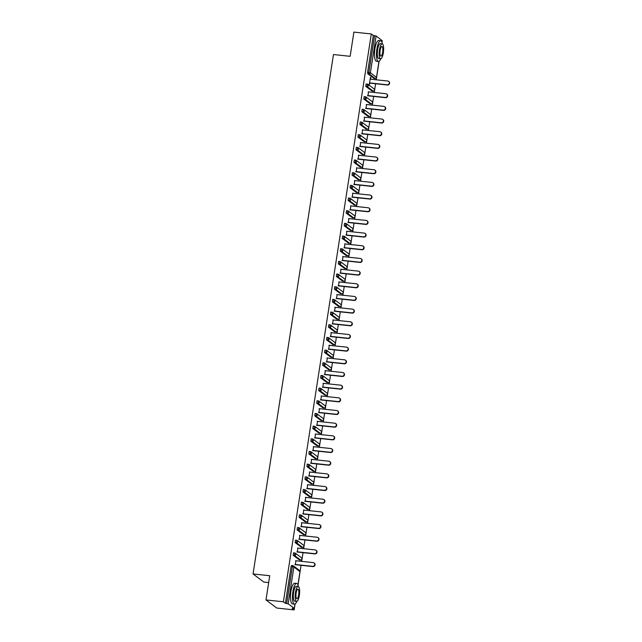 <?xml version="1.0" encoding="UTF-8"?>
<svg xmlns="http://www.w3.org/2000/svg" width="642" height="642" viewBox="0 0 642 642"><rect width="100%" height="100%" fill="white"/><g stroke="black" fill="none" stroke-linecap="round" stroke-linejoin="round"><path stroke-width="0.96" d="M268.677 582.575L263.83 582.061L253.052 573.956L333.463 54.53L350.147 56.311L353.894 32.1L371.293 33.954L373.307 35.471L367.609 72.265L368.877 72.402L374.575 35.607L373.307 35.471M294.156 609.9L292.142 608.383L294.285 608.399L288.186 603.817L285.401 603.311L283.387 601.795L265.989 599.941L276.758 608.046L294.156 609.9L295.079 603.97M298.008 585.039L301.066 565.313M301.676 561.365L303.024 552.642M303.634 548.693L304.99 539.962M305.6 536.022L306.948 527.291M307.558 523.35L308.906 514.619M309.524 510.679L310.872 501.948M311.482 498.007L312.831 489.276M313.44 485.328L314.797 476.605M315.407 472.656L316.755 463.925M317.365 459.985L318.721 451.254M319.331 447.313L320.679 438.582M321.289 434.642L322.645 425.911M323.255 421.971L324.603 413.239M325.213 409.299L326.569 400.568M327.179 396.62L328.527 387.888M329.137 383.948L330.494 375.217M331.103 371.277L332.452 362.545M333.062 358.605L334.418 349.874M335.028 345.934L336.376 337.202M336.986 333.262L338.342 324.531M338.952 320.583L340.3 311.851M340.91 307.911L342.258 299.18M342.868 295.24L344.224 286.509M344.834 282.568L346.182 273.837M346.792 269.897L348.149 261.166M348.758 257.225L350.107 248.494M350.717 244.546L352.073 235.815M352.683 231.874L354.031 223.143M354.641 219.203L355.997 210.472M356.607 206.531L357.955 197.8M358.565 193.86L359.921 185.129M360.531 181.188L361.879 172.457M362.489 168.509L363.845 159.778M364.455 155.837L365.804 147.106M366.413 143.166L367.77 134.435M368.38 130.495L369.728 121.763M370.338 117.823L371.686 109.092M372.304 105.152L373.652 96.42M374.262 92.472L375.61 83.741M376.22 79.801L379.085 61.311M374.575 35.607L376.092 35.976L382.175 40.679M265.989 599.941L269.736 575.73L253.052 573.956M283.387 601.795L371.293 33.954M369.872 83.131L369.238 84.88L370.402 77.369M370.482 79.191L370.763 77.409M285.401 603.311L291.099 566.509L291.548 565.506L292.76 565.658M373.957 78.332L367.746 73.734L367.609 72.265M299.405 559.896L293.193 555.298L293.514 552.834L294.726 552.987M301.371 547.225L295.151 542.626L295.472 540.163L296.684 540.307M303.329 534.553L297.118 529.955L297.439 527.491L298.65 527.636M305.295 521.882L299.076 517.275L299.397 514.82L300.608 514.964M307.253 509.21L301.042 504.604L301.363 502.148L302.575 502.293M309.219 496.531L303 491.933L303.321 489.469L304.533 489.621M311.177 483.859L304.966 479.261L305.287 476.797L306.499 476.95M313.144 471.188L306.924 466.59L307.245 464.126L308.457 464.27M315.102 458.516L308.89 453.918L309.211 451.454L310.423 451.599M317.068 445.845L310.848 441.239L311.169 438.783L312.381 438.927M319.026 433.173L312.815 428.567L313.135 426.111L314.339 426.256M320.992 420.502L314.773 415.896L315.094 413.432L316.305 413.584M322.95 407.822L316.731 403.224L317.052 400.76L318.263 400.913M324.916 395.151L318.697 390.553L319.018 388.089L320.23 388.233M326.874 382.48L320.655 377.881L320.976 375.418L322.188 375.562M328.832 369.808L322.621 365.202L322.942 362.746L324.154 362.89M330.799 357.137L324.579 352.53L324.9 350.075L326.112 350.219M332.757 344.465L326.545 339.859L326.866 337.395L328.078 337.548M334.723 331.786L328.503 327.187L328.824 324.724L330.036 324.876M336.681 319.114L330.469 314.516L330.791 312.052L332.002 312.197M338.647 306.443L332.428 301.844L332.749 299.381L333.96 299.525M340.605 293.771L334.394 289.165L334.715 286.709L335.927 286.854M342.571 281.1L336.352 276.493L336.673 274.038L337.885 274.182M344.529 268.428L338.318 263.822L338.639 261.358L339.851 261.511M346.495 255.749L340.276 251.15L340.597 248.687L341.809 248.839M348.454 243.077L342.242 238.479L342.563 236.015L343.767 236.16M350.42 230.406L344.2 225.807L344.521 223.344L345.733 223.488M352.378 217.734L346.158 213.128L346.479 210.672L347.691 210.817M354.344 205.063L348.125 200.456L348.445 198.001L349.657 198.145M356.302 192.391L350.083 187.785L350.404 185.321L351.615 185.474M358.26 179.712L352.049 175.114L352.37 172.65L353.582 172.802M360.226 167.04L354.007 162.442L354.328 159.978L355.54 160.123M362.184 154.369L355.973 149.771L356.294 147.307L357.506 147.451M364.15 141.697L357.931 137.091L358.252 134.635L359.464 134.78M366.109 129.026L359.897 124.42L360.218 121.964L361.43 122.108M368.075 116.354L361.855 111.748L362.176 109.292L363.388 109.437M370.033 103.675L363.821 99.077L364.142 96.613L365.354 96.765M371.999 91.004L365.779 86.405L366.101 83.941L367.312 84.086M368.524 91.862L367.914 95.802M366.558 104.534L365.948 108.482M364.6 117.213L363.99 121.153M362.634 129.885L362.024 133.825M360.676 142.556L360.066 146.496M358.709 155.228L358.1 159.168M356.751 167.899L356.141 171.839M354.785 180.571L354.175 184.519M352.827 193.25L352.217 197.19M350.861 205.922L350.251 209.862M348.903 218.593L348.293 222.533M346.937 231.264L346.327 235.205M344.979 243.936L344.369 247.876M343.021 256.607L342.403 260.556M341.054 269.287L340.445 273.227M339.096 281.958L338.486 285.899M337.13 294.63L336.52 298.57M335.172 307.301L334.562 311.242M333.206 319.973L332.596 323.913M331.248 332.644L330.638 336.593M329.282 345.316L328.672 349.264M327.324 357.995L326.714 361.936M325.358 370.667L324.748 374.607M323.399 383.338L322.79 387.278M321.433 396.01L320.823 399.95M319.475 408.681L318.865 412.629M317.509 421.353L316.899 425.301M315.551 434.032L314.941 437.972M313.593 446.704L312.975 450.644M311.627 459.375L311.017 463.315M309.669 472.047L309.059 475.987M307.703 484.718L307.093 488.666M305.744 497.389L305.135 501.338M303.778 510.069L303.168 514.009M301.82 522.74L301.21 526.681M299.854 535.412L299.244 539.352M297.896 548.083L297.286 552.024M295.93 560.755L295.32 564.703M388.627 81.365L388.948 81.614A1.918 1.814 127 0 1 387.511 85.009L387.182 84.768A1.918 1.814 -53 0 0 388.627 81.365A1.918 1.814 -53 0 0 387.768 81.028L370.129 79.151M387.182 84.768L369.551 82.89M387.511 85.009L369.519 83.099M386.661 94.045L386.99 94.286A1.918 1.814 127 0 1 385.545 97.68L385.224 97.44A1.918 1.814 -53 0 0 386.661 94.045A1.918 1.814 -53 0 0 385.802 93.708L368.163 91.822M385.224 97.44L367.585 95.562M385.545 97.68L367.553 95.77M384.702 106.716L385.023 106.957A1.918 1.814 127 0 1 383.587 110.36L383.258 110.111A1.918 1.814 -53 0 0 384.702 106.716A1.918 1.814 -53 0 0 383.844 106.379L366.205 104.502M383.258 110.111L365.627 108.233M383.587 110.36L365.595 108.442M382.744 119.388L383.065 119.629A1.918 1.814 127 0 1 381.621 123.031L381.3 122.791A1.918 1.814 -53 0 0 382.744 119.388A1.918 1.814 -53 0 0 381.878 119.051L364.239 117.173M381.3 122.791L363.661 120.905M381.621 123.031L363.629 121.113M380.778 132.059L381.099 132.3A1.918 1.814 127 0 1 379.663 135.703L379.342 135.462A1.918 1.814 -53 0 0 380.778 132.059A1.918 1.814 -53 0 0 379.92 131.722L362.281 129.845M379.342 135.462L361.703 133.584M379.663 135.703L361.671 133.785M378.82 144.731L379.141 144.98A1.918 1.814 127 0 1 377.697 148.374L377.376 148.133A1.918 1.814 -53 0 0 378.82 144.731A1.918 1.814 -53 0 0 377.953 144.394L360.322 142.516M377.376 148.133L359.737 146.256M377.697 148.374L359.705 146.456M382.399 43.913A10.408 2.937 96.1 0 0 380.674 40.767A10.408 2.937 96.1 0 0 376.878 49.089A10.408 2.937 96.1 0 0 378.475 61.463A10.408 2.937 96.1 0 0 380.818 58.743M380.674 40.767L378.692 40.55A10.408 2.937 96.1 0 0 374.896 48.872A10.408 2.937 96.1 0 0 376.485 61.255L378.475 61.463M380.61 58.759L378.78 58.566A7.495 2.111 -83.9 0 1 377.632 49.659A7.495 2.111 -83.9 0 1 380.369 43.664L382.199 43.857A7.495 2.111 96.1 0 0 379.462 49.851A7.495 2.111 96.1 0 0 380.61 58.759A7.495 2.111 96.1 0 0 383.338 52.772A7.495 2.111 96.1 0 0 382.199 43.857M382.648 52.251A4.831 1.364 96.1 0 0 381.91 46.505A4.831 1.364 96.1 0 0 380.152 50.365A4.831 1.364 96.1 0 0 380.891 56.111A4.831 1.364 96.1 0 0 382.648 52.251M298.394 586.571A10.408 2.937 96.1 0 0 296.668 583.418A10.408 2.937 96.1 0 0 292.872 591.739A10.408 2.937 96.1 0 0 294.461 604.122A10.408 2.937 96.1 0 0 296.813 601.402M296.668 583.418L294.686 583.209A10.408 2.937 96.1 0 0 290.89 591.531A10.408 2.937 96.1 0 0 292.479 603.905L294.461 604.122M296.604 601.418L294.774 601.225A7.495 2.111 -83.9 0 1 293.627 592.309A7.495 2.111 -83.9 0 1 296.363 586.315L298.185 586.515A7.495 2.111 96.1 0 0 295.456 592.502A7.495 2.111 96.1 0 0 296.604 601.418A7.495 2.111 96.1 0 0 299.332 595.423A7.495 2.111 96.1 0 0 298.185 586.515M298.642 594.909A4.831 1.364 96.1 0 0 297.904 589.163A4.831 1.364 96.1 0 0 296.147 593.023A4.831 1.364 96.1 0 0 296.885 598.769A4.831 1.364 96.1 0 0 298.642 594.909M376.854 157.402L377.175 157.651A1.918 1.814 127 0 1 375.739 161.046L375.418 160.805A1.918 1.814 -53 0 0 376.854 157.402A1.918 1.814 -53 0 0 375.995 157.065L358.356 155.187M375.418 160.805L357.779 158.927M375.739 161.046L357.746 159.136M374.896 170.082L375.217 170.323A1.918 1.814 127 0 1 373.772 173.717L373.451 173.476A1.918 1.814 -53 0 0 374.896 170.082A1.918 1.814 -53 0 0 374.029 169.745L356.398 167.859M373.451 173.476L355.812 171.599M373.772 173.717L355.788 171.807M372.93 182.753L373.251 182.994A1.918 1.814 127 0 1 371.814 186.397L371.493 186.148A1.918 1.814 -53 0 0 372.93 182.753A1.918 1.814 -53 0 0 372.071 182.416L354.432 180.538M371.493 186.148L353.854 184.27M371.814 186.397L353.822 184.479M370.972 195.425L371.293 195.666A1.918 1.814 127 0 1 369.848 199.068L369.527 198.819A1.918 1.814 -53 0 0 370.972 195.425A1.918 1.814 -53 0 0 370.105 195.088L352.474 193.21M369.527 198.819L351.896 196.942M369.848 199.068L351.864 197.15M369.006 208.096L369.335 208.337A1.918 1.814 127 0 1 367.89 211.74L367.569 211.499A1.918 1.814 -53 0 0 369.006 208.096A1.918 1.814 -53 0 0 368.147 207.759L350.508 205.881M367.569 211.499L349.93 209.621M367.89 211.74L349.898 209.822M367.047 220.768L367.368 221.017A1.918 1.814 127 0 1 365.932 224.411L365.603 224.17A1.918 1.814 -53 0 0 367.047 220.768A1.918 1.814 -53 0 0 366.181 220.431L348.55 218.553M365.603 224.17L347.972 222.292M365.932 224.411L347.94 222.493M365.081 233.439L365.41 233.688A1.918 1.814 127 0 1 363.966 237.083L363.645 236.842A1.918 1.814 -53 0 0 365.081 233.439A1.918 1.814 -53 0 0 364.223 233.102L346.584 231.224M363.645 236.842L346.006 234.964M363.966 237.083L345.974 235.173M363.123 246.119L363.444 246.359A1.918 1.814 127 0 1 362.008 249.754L361.679 249.513A1.918 1.814 -53 0 0 363.123 246.119A1.918 1.814 -53 0 0 362.257 245.782L344.626 243.896M361.679 249.513L344.048 247.635M362.008 249.754L344.016 247.844M361.157 258.79L361.486 259.031A1.918 1.814 127 0 1 360.042 262.434L359.721 262.185A1.918 1.814 -53 0 0 361.157 258.79A1.918 1.814 -53 0 0 360.298 258.453L342.659 256.575M359.721 262.185L342.082 260.307M360.042 262.434L342.05 260.516M359.199 271.462L359.52 271.702A1.918 1.814 127 0 1 358.084 275.105L357.755 274.856A1.918 1.814 -53 0 0 359.199 271.462A1.918 1.814 -53 0 0 358.332 271.125L340.701 269.247M357.755 274.856L340.124 272.978M358.084 275.105L340.091 273.187M357.233 284.133L357.562 284.374A1.918 1.814 127 0 1 356.117 287.776L355.796 287.536A1.918 1.814 -53 0 0 357.233 284.133A1.918 1.814 -53 0 0 356.374 283.796L338.735 281.918M355.796 287.536L338.157 285.658M356.117 287.776L338.125 285.859M355.275 296.805L355.596 297.053A1.918 1.814 127 0 1 354.159 300.448L353.83 300.207A1.918 1.814 -53 0 0 355.275 296.805A1.918 1.814 -53 0 0 354.416 296.468L336.777 294.59M353.83 300.207L336.199 298.329M354.159 300.448L336.167 298.53M353.317 309.476L353.638 309.725A1.918 1.814 127 0 1 352.193 313.119L351.872 312.879A1.918 1.814 -53 0 0 353.317 309.476A1.918 1.814 -53 0 0 352.45 309.139L334.811 307.261M351.872 312.879L334.233 311.001M352.193 313.119L334.201 311.209M351.351 322.156L351.672 322.396A1.918 1.814 127 0 1 350.235 325.791L349.914 325.55A1.918 1.814 -53 0 0 351.351 322.156A1.918 1.814 -53 0 0 350.492 321.811L332.853 319.933M349.914 325.55L332.275 323.672M350.235 325.791L332.243 323.881M349.392 334.827L349.713 335.068A1.918 1.814 127 0 1 348.269 338.47L347.948 338.222A1.918 1.814 -53 0 0 349.392 334.827A1.918 1.814 -53 0 0 348.526 334.49L330.887 332.612M347.948 338.222L330.309 336.344M348.269 338.47L330.277 336.552M347.426 347.499L347.747 347.739A1.918 1.814 127 0 1 346.311 351.142L345.99 350.893A1.918 1.814 -53 0 0 347.426 347.499A1.918 1.814 -53 0 0 346.568 347.161L328.929 345.284M345.99 350.893L328.351 349.015M346.311 351.142L328.319 349.224M345.468 360.17L345.789 360.411A1.918 1.814 127 0 1 344.345 363.813L344.024 363.573A1.918 1.814 -53 0 0 345.468 360.17A1.918 1.814 -53 0 0 344.602 359.833L326.971 357.955M344.024 363.573L326.385 361.695M344.345 363.813L326.361 361.895M343.502 372.841L343.823 373.09A1.918 1.814 127 0 1 342.387 376.485L342.066 376.244A1.918 1.814 -53 0 0 343.502 372.841A1.918 1.814 -53 0 0 342.643 372.504L325.004 370.627M342.066 376.244L324.427 374.366M342.387 376.485L324.395 374.567M341.544 385.513L341.865 385.762A1.918 1.814 127 0 1 340.421 389.156L340.099 388.916A1.918 1.814 -53 0 0 341.544 385.513A1.918 1.814 -53 0 0 340.677 385.176L323.046 383.298M340.099 388.916L322.469 387.038M340.421 389.156L322.436 387.246M339.578 398.192L339.907 398.433A1.918 1.814 127 0 1 338.462 401.828L338.141 401.587A1.918 1.814 -53 0 0 339.578 398.192A1.918 1.814 -53 0 0 338.719 397.847L321.08 395.97M338.141 401.587L320.502 399.709M338.462 401.828L320.47 399.918M337.62 410.864L337.941 411.105A1.918 1.814 127 0 1 336.504 414.507L336.175 414.259A1.918 1.814 -53 0 0 337.62 410.864A1.918 1.814 -53 0 0 336.753 410.527L319.122 408.649M336.175 414.259L318.544 412.381M336.504 414.507L318.512 412.589M335.654 423.535L335.983 423.776A1.918 1.814 127 0 1 334.538 427.179L334.217 426.93A1.918 1.814 -53 0 0 335.654 423.535A1.918 1.814 -53 0 0 334.795 423.198L317.156 421.321M334.217 426.93L316.578 425.052M334.538 427.179L316.546 425.261M333.696 436.207L334.017 436.448A1.918 1.814 127 0 1 332.58 439.85L332.251 439.609A1.918 1.814 -53 0 0 333.696 436.207A1.918 1.814 -53 0 0 332.829 435.87L315.198 433.992M332.251 439.609L314.62 437.732M332.58 439.85L314.588 437.932M331.729 448.878L332.058 449.127A1.918 1.814 127 0 1 330.614 452.522L330.293 452.281A1.918 1.814 -53 0 0 331.729 448.878A1.918 1.814 -53 0 0 330.871 448.541L313.232 446.663M330.293 452.281L312.654 450.403M330.614 452.522L312.622 450.604M329.771 461.55L330.092 461.799A1.918 1.814 127 0 1 328.656 465.193L328.327 464.952A1.918 1.814 -53 0 0 329.771 461.55A1.918 1.814 -53 0 0 328.905 461.213L311.274 459.335M328.327 464.952L310.696 463.075M328.656 465.193L310.664 463.283M327.805 474.229L328.134 474.47A1.918 1.814 127 0 1 326.69 477.865L326.369 477.624A1.918 1.814 -53 0 0 327.805 474.229A1.918 1.814 -53 0 0 326.947 473.884L309.308 472.006M326.369 477.624L308.73 475.746M326.69 477.865L308.698 475.955M325.847 486.901L326.168 487.142A1.918 1.814 127 0 1 324.732 490.544L324.403 490.295A1.918 1.814 -53 0 0 325.847 486.901A1.918 1.814 -53 0 0 324.988 486.564L307.349 484.686M324.403 490.295L306.772 488.418M324.732 490.544L306.74 488.626M323.889 499.572L324.21 499.813A1.918 1.814 127 0 1 322.765 503.216L322.445 502.967A1.918 1.814 -53 0 0 323.889 499.572A1.918 1.814 -53 0 0 323.022 499.235L305.383 497.357M322.445 502.967L304.806 501.089M322.765 503.216L304.773 501.298M321.923 512.244L322.244 512.485A1.918 1.814 127 0 1 320.807 515.887L320.486 515.646A1.918 1.814 -53 0 0 321.923 512.244A1.918 1.814 -53 0 0 321.064 511.907L303.425 510.029M320.486 515.646L302.847 513.769M320.807 515.887L302.815 513.969M319.965 524.915L320.286 525.164A1.918 1.814 127 0 1 318.841 528.559L318.52 528.318A1.918 1.814 -53 0 0 319.965 524.915A1.918 1.814 -53 0 0 319.098 524.578L301.459 522.7M318.52 528.318L300.881 526.44M318.841 528.559L300.849 526.641M317.999 537.587L318.32 537.836A1.918 1.814 127 0 1 316.883 541.23L316.562 540.989A1.918 1.814 -53 0 0 317.999 537.587A1.918 1.814 -53 0 0 317.14 537.25L299.501 535.372M316.562 540.989L298.923 539.111M316.883 541.23L298.891 539.32M316.041 550.266L316.362 550.507A1.918 1.814 127 0 1 314.917 553.902L314.596 553.661A1.918 1.814 -53 0 0 316.041 550.266A1.918 1.814 -53 0 0 315.174 549.921L297.543 548.043M314.596 553.661L296.957 551.783M314.917 553.902L296.925 551.992M314.074 562.938L314.395 563.178A1.918 1.814 127 0 1 312.959 566.581L312.638 566.332A1.918 1.814 -53 0 0 314.074 562.938A1.918 1.814 -53 0 0 313.216 562.601L295.577 560.723M312.638 566.332L294.999 564.454M312.959 566.581L294.967 564.663M376.092 35.976L370.394 72.771L376.493 77.361L378.973 61.375M381.942 42.179L382.191 40.566M373.845 78.324L375.113 78.452L369.014 73.862L368.877 72.402L370.394 72.771A1.252 1.18 127 0 1 369.014 73.862L367.746 73.734M375.241 78.46L375.113 78.452A1.252 1.18 127 0 0 376.493 77.361L376.469 77.481M294.285 608.399L294.959 604.034M297.936 584.838L299.983 571.605L293.884 567.014L288.186 603.817M286.669 603.44L292.367 566.645L291.099 566.509M299.966 571.717L299.983 571.605A1.252 1.18 -53 0 0 299.541 570.481L293.442 565.891A1.252 1.18 -53 0 1 293.884 567.014L292.367 566.645L292.88 565.666A1.252 1.18 -53 0 1 293.442 565.891A1.252 1.252 0 0 0 292.824 565.642L291.548 565.506M371.878 90.995L373.154 91.132A1.252 1.18 127 0 0 374.535 90.04A1.252 1.18 -53 0 0 374.093 88.909L367.994 84.319A1.252 1.18 -53 0 0 367.433 84.102L367.055 86.542L365.779 86.405M373.283 91.132L367.055 86.542A1.252 1.18 127 0 0 368.436 85.45A1.252 1.18 -53 0 0 367.994 84.319A1.252 1.252 0 0 0 367.376 84.078L366.101 83.941M369.92 103.667L371.188 103.803L365.089 99.213L363.821 99.077M367.954 116.338L369.23 116.475L363.131 111.885L361.855 111.748M365.996 129.01L367.264 129.146L361.165 124.556L359.897 124.42M364.03 141.681L365.306 141.818L359.207 137.227L357.931 137.091M362.072 154.361L363.34 154.489L357.241 149.899L355.973 149.771M360.106 167.032L361.382 167.169L355.283 162.578L354.007 162.442M358.148 179.704L359.416 179.84L353.317 175.25L352.049 175.114M356.182 192.375L357.458 192.512L351.359 187.921L350.083 187.785M354.224 205.047L355.491 205.183L349.392 200.593L348.125 200.456M352.265 217.718L353.533 217.855L347.434 213.264L346.158 213.128M350.299 230.39L351.567 230.526L345.468 225.936L344.2 225.807M348.341 243.069L349.609 243.206L343.51 238.615L342.242 238.479M346.375 255.741L347.651 255.877L341.544 251.287L340.276 251.15M344.417 268.412L345.685 268.549L339.586 263.958L338.318 263.822M342.451 281.084L343.727 281.22L337.628 276.63L336.352 276.493M340.493 293.755L341.761 293.892L335.662 289.301L334.394 289.165M338.527 306.427L339.803 306.563L333.704 301.973L332.428 301.844M336.568 319.106L337.836 319.243L331.737 314.652L330.469 314.516M334.602 331.778L335.878 331.914L329.779 327.324L328.503 327.187M332.644 344.449L333.912 344.585L327.813 339.995L326.545 339.859M330.678 357.121L331.954 357.257L325.855 352.667L324.579 352.53M328.72 369.792L329.988 369.928L323.889 365.338L322.621 365.202M326.754 382.463L328.03 382.6L321.931 378.01L320.655 377.881M324.796 395.143L326.064 395.271L319.965 390.689L318.697 390.553M322.838 407.814L324.106 407.951L318.007 403.361L316.731 403.224M320.872 420.486L322.14 420.622L316.041 416.032L314.773 415.896M318.913 433.157L320.181 433.294L314.082 428.704L312.815 428.567M316.947 445.829L318.223 445.965L312.116 441.375L310.848 441.239M314.989 458.5L316.257 458.637L310.158 454.046L308.89 453.918M313.023 471.18L314.299 471.308L308.2 466.726L306.924 466.59M311.065 483.851L312.333 483.988L306.234 479.397L304.966 479.261M309.099 496.523L310.375 496.659L304.276 492.069L303 491.933M307.141 509.194L308.409 509.331L302.31 504.74L301.042 504.604M305.175 521.866L306.451 522.002L300.352 517.412L299.076 517.275M303.217 534.537L304.485 534.674L298.386 530.083L297.118 529.955M301.25 547.217L302.526 547.345L296.427 542.763L295.151 542.626M299.292 559.888L300.56 560.025L294.461 555.434L293.193 555.298M371.317 103.811L371.188 103.803A1.252 1.18 127 0 0 372.569 102.712A1.252 1.18 -53 0 0 372.127 101.58L366.028 96.998A1.252 1.18 -53 0 0 365.467 96.773L365.089 99.213A1.252 1.18 127 0 0 366.47 98.122A1.252 1.18 -53 0 0 366.028 96.998A1.252 1.252 0 0 0 365.41 96.749L364.142 96.613M369.359 116.483L369.23 116.475A1.252 1.18 127 0 0 370.611 115.383A1.252 1.18 -53 0 0 370.169 114.26L364.07 109.67A1.252 1.18 -53 0 0 363.508 109.445L363.131 111.885A1.252 1.18 127 0 0 364.512 110.793A1.252 1.18 -53 0 0 364.07 109.67A1.252 1.252 0 0 0 363.452 109.421L362.176 109.292M367.393 129.154L367.264 129.146A1.252 1.18 127 0 0 368.644 128.055A1.252 1.18 -53 0 0 368.203 126.931L362.104 122.341A1.252 1.18 -53 0 0 361.542 122.116L361.165 124.556A1.252 1.18 127 0 0 362.545 123.465A1.252 1.18 -53 0 0 362.104 122.341A1.252 1.252 0 0 0 361.486 122.1L360.218 121.964M365.434 141.826L365.306 141.818A1.252 1.18 127 0 0 366.686 140.726A1.252 1.18 -53 0 0 366.245 139.603L360.146 135.013A1.252 1.18 -53 0 0 359.584 134.796L359.207 137.227A1.252 1.18 127 0 0 360.587 136.136A1.252 1.18 -53 0 0 360.146 135.013A1.252 1.252 0 0 0 359.528 134.772L358.252 134.635M363.468 154.497L363.34 154.489A1.252 1.18 127 0 0 364.72 153.398A1.252 1.18 -53 0 0 364.279 152.274L358.18 147.684A1.252 1.18 -53 0 0 357.618 147.467L357.241 149.899A1.252 1.18 127 0 0 358.621 148.808A1.252 1.18 -53 0 0 358.18 147.684A1.252 1.252 0 0 0 357.562 147.443L356.294 147.307M361.51 167.169L361.382 167.169A1.252 1.18 127 0 0 362.762 166.077A1.252 1.18 -53 0 0 362.321 164.946L356.222 160.356A1.252 1.18 -53 0 0 355.66 160.139L355.283 162.578A1.252 1.18 127 0 0 356.663 161.487A1.252 1.18 -53 0 0 356.222 160.356A1.252 1.252 0 0 0 355.604 160.115L354.328 159.978M359.544 179.848L359.416 179.84A1.252 1.18 127 0 0 360.796 178.749A1.252 1.18 -53 0 0 360.355 177.617L354.256 173.035A1.252 1.18 -53 0 0 353.694 172.81L353.317 175.25A1.252 1.18 127 0 0 354.697 174.159A1.252 1.18 -53 0 0 354.256 173.035A1.252 1.252 0 0 0 353.638 172.786L352.37 172.65M357.586 192.52L357.458 192.512A1.252 1.18 127 0 0 358.838 191.42A1.252 1.18 -53 0 0 358.397 190.297L352.298 185.707A1.252 1.18 -53 0 0 351.736 185.482L351.359 187.921A1.252 1.18 127 0 0 352.739 186.83A1.252 1.18 -53 0 0 352.298 185.707A1.252 1.252 0 0 0 351.68 185.458L350.404 185.321M355.62 205.191L355.491 205.183A1.252 1.18 127 0 0 356.872 204.092A1.252 1.18 -53 0 0 356.43 202.968L350.331 198.378A1.252 1.18 -53 0 0 349.77 198.153L349.392 200.593A1.252 1.18 127 0 0 350.773 199.501A1.252 1.18 -53 0 0 350.331 198.378A1.252 1.252 0 0 0 349.713 198.137L348.445 198.001M353.662 217.863L353.533 217.855A1.252 1.18 127 0 0 354.914 216.763A1.252 1.18 -53 0 0 354.472 215.64L348.373 211.049A1.252 1.18 -53 0 0 347.812 210.833L347.434 213.264A1.252 1.18 127 0 0 348.815 212.173A1.252 1.18 -53 0 0 348.373 211.049A1.252 1.252 0 0 0 347.755 210.809L346.479 210.672M351.696 230.534L351.567 230.526A1.252 1.18 127 0 0 352.948 229.435A1.252 1.18 -53 0 0 352.514 228.311L346.415 223.721A1.252 1.18 -53 0 0 345.845 223.504L345.468 225.936A1.252 1.18 127 0 0 346.849 224.844A1.252 1.18 -53 0 0 346.415 223.721A1.252 1.252 0 0 0 345.789 223.48L344.521 223.344M349.738 243.206L349.609 243.206A1.252 1.18 127 0 0 350.989 242.106A1.252 1.18 -53 0 0 350.548 240.983L344.449 236.392A1.252 1.18 -53 0 0 343.887 236.176L343.51 238.615A1.252 1.18 127 0 0 344.89 237.524A1.252 1.18 -53 0 0 344.449 236.392A1.252 1.252 0 0 0 343.831 236.152L342.563 236.015M347.771 255.885L347.651 255.877A1.252 1.18 127 0 0 349.031 254.786A1.252 1.18 -53 0 0 348.59 253.654L342.491 249.072A1.252 1.18 -53 0 0 341.921 248.847L341.544 251.287A1.252 1.18 127 0 0 342.924 250.195A1.252 1.18 -53 0 0 342.491 249.072A1.252 1.252 0 0 0 341.865 248.823L340.597 248.687M345.813 268.557L345.685 268.549A1.252 1.18 127 0 0 347.065 267.457A1.252 1.18 -53 0 0 346.624 266.334L340.525 261.743A1.252 1.18 -53 0 0 339.963 261.519L339.586 263.958A1.252 1.18 127 0 0 340.966 262.867A1.252 1.18 -53 0 0 340.525 261.743A1.252 1.252 0 0 0 339.907 261.495L338.639 261.358M343.855 281.228L343.727 281.22A1.252 1.18 127 0 0 345.107 280.129A1.252 1.18 -53 0 0 344.666 279.005L338.567 274.415A1.252 1.18 -53 0 0 338.005 274.19L337.628 276.63A1.252 1.18 127 0 0 339.008 275.538A1.252 1.18 -53 0 0 338.567 274.415A1.252 1.252 0 0 0 337.949 274.174L336.673 274.038M341.889 293.9L341.761 293.892A1.252 1.18 127 0 0 343.141 292.8A1.252 1.18 -53 0 0 342.7 291.677L336.601 287.086A1.252 1.18 -53 0 0 336.039 286.87L335.662 289.301A1.252 1.18 127 0 0 337.042 288.21A1.252 1.18 -53 0 0 336.601 287.086A1.252 1.252 0 0 0 335.983 286.846L334.715 286.709M339.931 306.571L339.803 306.563A1.252 1.18 127 0 0 341.183 305.472A1.252 1.18 -53 0 0 340.742 304.348L334.642 299.758A1.252 1.18 -53 0 0 334.081 299.541L333.704 301.973A1.252 1.18 127 0 0 335.084 300.881A1.252 1.18 -53 0 0 334.642 299.758A1.252 1.252 0 0 0 334.025 299.517L332.749 299.381M337.965 319.243L337.836 319.243A1.252 1.18 127 0 0 339.217 318.143A1.252 1.18 -53 0 0 338.775 317.02L332.676 312.429A1.252 1.18 -53 0 0 332.115 312.213L331.737 314.652A1.252 1.18 127 0 0 333.118 313.561A1.252 1.18 -53 0 0 332.676 312.429A1.252 1.252 0 0 0 332.058 312.189L330.791 312.052M336.007 331.914L335.878 331.914A1.252 1.18 127 0 0 337.259 330.823A1.252 1.18 -53 0 0 336.817 329.691L330.718 325.109A1.252 1.18 -53 0 0 330.157 324.884L329.779 327.324A1.252 1.18 127 0 0 331.16 326.232A1.252 1.18 -53 0 0 330.718 325.109A1.252 1.252 0 0 0 330.1 324.86L328.824 324.724M334.041 344.594L333.912 344.585A1.252 1.18 127 0 0 335.293 343.494A1.252 1.18 -53 0 0 334.851 342.371L328.752 337.78A1.252 1.18 -53 0 0 328.19 337.556L327.813 339.995A1.252 1.18 127 0 0 329.194 338.904A1.252 1.18 -53 0 0 328.752 337.78A1.252 1.252 0 0 0 328.134 337.531L326.866 337.395M332.083 357.265L331.954 357.257A1.252 1.18 127 0 0 333.334 356.166A1.252 1.18 -53 0 0 332.893 355.042L326.794 350.452A1.252 1.18 -53 0 0 326.232 350.227L325.855 352.667A1.252 1.18 127 0 0 327.235 351.575A1.252 1.18 -53 0 0 326.794 350.452A1.252 1.252 0 0 0 326.176 350.211L324.9 350.075M330.116 369.936L329.988 369.928A1.252 1.18 127 0 0 331.368 368.837A1.252 1.18 -53 0 0 330.927 367.714L324.828 363.123A1.252 1.18 -53 0 0 324.266 362.907L323.889 365.338A1.252 1.18 127 0 0 325.269 364.247A1.252 1.18 -53 0 0 324.828 363.123A1.252 1.252 0 0 0 324.21 362.882L322.942 362.746M328.158 382.608L328.03 382.6A1.252 1.18 127 0 0 329.41 381.508A1.252 1.18 -53 0 0 328.969 380.385L322.87 375.795A1.252 1.18 -53 0 0 322.308 375.578L321.931 378.01A1.252 1.18 127 0 0 323.311 376.918A1.252 1.18 -53 0 0 322.87 375.795A1.252 1.252 0 0 0 322.252 375.554L320.976 375.418M326.192 395.279L326.064 395.271A1.252 1.18 127 0 0 327.444 394.18A1.252 1.18 -53 0 0 327.003 393.056L320.904 388.466A1.252 1.18 -53 0 0 320.342 388.25L319.965 390.689A1.252 1.18 127 0 0 321.345 389.598A1.252 1.18 -53 0 0 320.904 388.466A1.252 1.252 0 0 0 320.286 388.225L319.018 388.089M324.234 407.951L324.106 407.951A1.252 1.18 127 0 0 325.486 406.859A1.252 1.18 -53 0 0 325.045 405.728L318.946 401.146A1.252 1.18 -53 0 0 318.384 400.921L318.007 403.361A1.252 1.18 127 0 0 319.387 402.269A1.252 1.18 -53 0 0 318.946 401.146A1.252 1.252 0 0 0 318.328 400.897L317.052 400.76M322.268 420.63L322.14 420.622A1.252 1.18 127 0 0 323.52 419.531A1.252 1.18 -53 0 0 323.087 418.407L316.979 413.817A1.252 1.18 -53 0 0 316.418 413.592L316.041 416.032A1.252 1.18 127 0 0 317.421 414.941A1.252 1.18 -53 0 0 316.979 413.817A1.252 1.252 0 0 0 316.362 413.568L315.094 413.432M320.31 433.302L320.181 433.294A1.252 1.18 127 0 0 321.562 432.202A1.252 1.18 -53 0 0 321.12 431.079L315.021 426.489A1.252 1.18 -53 0 0 314.46 426.264L314.082 428.704A1.252 1.18 127 0 0 315.463 427.612A1.252 1.18 -53 0 0 315.021 426.489A1.252 1.252 0 0 0 314.403 426.24L313.135 426.111M318.344 445.973L318.223 445.965A1.252 1.18 127 0 0 319.604 444.874A1.252 1.18 -53 0 0 319.162 443.75L313.063 439.16A1.252 1.18 -53 0 0 312.493 438.943L312.116 441.375A1.252 1.18 127 0 0 313.497 440.284A1.252 1.18 -53 0 0 313.063 439.16A1.252 1.252 0 0 0 312.437 438.919L311.169 438.783M316.386 458.645L316.257 458.637A1.252 1.18 127 0 0 317.638 457.545A1.252 1.18 -53 0 0 317.196 456.422L311.097 451.832A1.252 1.18 -53 0 0 310.535 451.615L310.158 454.046A1.252 1.18 127 0 0 311.539 452.955A1.252 1.18 -53 0 0 311.097 451.832A1.252 1.252 0 0 0 310.479 451.591L309.211 451.454M314.428 471.316L314.299 471.308A1.252 1.18 127 0 0 315.679 470.217A1.252 1.18 -53 0 0 315.238 469.093L309.139 464.503A1.252 1.18 -53 0 0 308.577 464.286L308.2 466.726A1.252 1.18 127 0 0 309.58 465.635A1.252 1.18 -53 0 0 309.139 464.503A1.252 1.252 0 0 0 308.521 464.262L307.245 464.126M312.461 483.988L312.333 483.988A1.252 1.18 127 0 0 313.713 482.896A1.252 1.18 -53 0 0 313.272 481.765L307.173 477.183A1.252 1.18 -53 0 0 306.611 476.958L306.234 479.397A1.252 1.18 127 0 0 307.614 478.306A1.252 1.18 -53 0 0 307.173 477.183A1.252 1.252 0 0 0 306.555 476.934L305.287 476.797M310.503 496.667L310.375 496.659A1.252 1.18 127 0 0 311.755 495.568A1.252 1.18 -53 0 0 311.314 494.444L305.215 489.854A1.252 1.18 -53 0 0 304.653 489.629L304.276 492.069A1.252 1.18 127 0 0 305.656 490.978A1.252 1.18 -53 0 0 305.215 489.854A1.252 1.252 0 0 0 304.597 489.605L303.321 489.469M308.537 509.339L308.409 509.331A1.252 1.18 127 0 0 309.789 508.239A1.252 1.18 -53 0 0 309.348 507.116L303.249 502.526A1.252 1.18 -53 0 0 302.687 502.301L302.31 504.74A1.252 1.18 127 0 0 303.69 503.649A1.252 1.18 -53 0 0 303.249 502.526A1.252 1.252 0 0 0 302.631 502.277L301.363 502.148M306.579 522.01L306.451 522.002A1.252 1.18 127 0 0 307.831 520.911A1.252 1.18 -53 0 0 307.39 519.787L301.291 515.197A1.252 1.18 -53 0 0 300.729 514.98L300.352 517.412A1.252 1.18 127 0 0 301.732 516.32A1.252 1.18 -53 0 0 301.291 515.197A1.252 1.252 0 0 0 300.673 514.956L299.397 514.82M304.613 534.682L304.485 534.674A1.252 1.18 127 0 0 305.865 533.582A1.252 1.18 -53 0 0 305.423 532.459L299.324 527.868A1.252 1.18 -53 0 0 298.763 527.652L298.386 530.083A1.252 1.18 127 0 0 299.766 528.992A1.252 1.18 -53 0 0 299.324 527.868A1.252 1.252 0 0 0 298.707 527.628L297.439 527.491M302.655 547.353L302.526 547.345A1.252 1.18 127 0 0 303.907 546.254A1.252 1.18 -53 0 0 303.465 545.13L297.366 540.54A1.252 1.18 -53 0 0 296.805 540.323L296.427 542.763A1.252 1.18 127 0 0 297.808 541.671A1.252 1.18 -53 0 0 297.366 540.54A1.252 1.252 0 0 0 296.748 540.299L295.472 540.163M300.689 560.025L300.56 560.025A1.252 1.18 127 0 0 301.941 558.933A1.252 1.18 -53 0 0 301.499 557.802L295.4 553.219A1.252 1.18 -53 0 0 294.838 552.995L294.461 555.434A1.252 1.18 127 0 0 295.842 554.343A1.252 1.18 -53 0 0 295.4 553.219A1.252 1.252 0 0 0 294.782 552.971L293.514 552.834M382.231 40.631L381.974 42.276M379.029 61.343L376.533 77.425A1.252 1.252 0 0 1 375.169 78.476L373.901 78.34M299.541 570.481A1.252 1.252 0 0 1 300.023 571.669L297.968 584.934M295.015 604.002L294.325 608.464M371.935 91.02L373.211 91.148A1.252 1.252 0 0 0 374.093 88.909M369.977 103.691L371.245 103.827A1.252 1.252 0 0 0 372.127 101.58M368.01 116.362L369.286 116.499A1.252 1.252 0 0 0 370.169 114.26M366.052 129.034L367.32 129.17A1.252 1.252 0 0 0 368.203 126.931M364.086 141.705L365.362 141.842A1.252 1.252 0 0 0 366.245 139.603M362.128 154.377L363.396 154.513A1.252 1.252 0 0 0 364.279 152.274M360.162 167.056L361.438 167.185A1.252 1.252 0 0 0 362.321 164.946M358.204 179.728L359.472 179.864A1.252 1.252 0 0 0 360.355 177.617M356.246 192.399L357.514 192.536A1.252 1.252 0 0 0 358.397 190.297M354.28 205.071L355.548 205.207A1.252 1.252 0 0 0 356.43 202.968M352.322 217.742L353.59 217.879A1.252 1.252 0 0 0 354.472 215.64M350.355 230.414L351.623 230.55A1.252 1.252 0 0 0 352.514 228.311M348.397 243.093L349.665 243.222A1.252 1.252 0 0 0 350.548 240.983M346.431 255.765L347.707 255.901A1.252 1.252 0 0 0 348.59 253.654M344.473 268.436L345.741 268.573A1.252 1.252 0 0 0 346.624 266.334M342.507 281.108L343.783 281.244A1.252 1.252 0 0 0 344.666 279.005M340.549 293.779L341.817 293.916A1.252 1.252 0 0 0 342.7 291.677M338.583 306.451L339.859 306.587A1.252 1.252 0 0 0 340.742 304.348M336.625 319.13L337.893 319.259A1.252 1.252 0 0 0 338.775 317.02M334.659 331.802L335.935 331.938A1.252 1.252 0 0 0 336.817 329.691M332.7 344.473L333.968 344.61A1.252 1.252 0 0 0 334.851 342.371M330.734 357.145L332.01 357.281A1.252 1.252 0 0 0 332.893 355.042M328.776 369.816L330.044 369.952A1.252 1.252 0 0 0 330.927 367.714M326.81 382.488L328.086 382.624A1.252 1.252 0 0 0 328.969 380.385M324.852 395.167L326.12 395.295A1.252 1.252 0 0 0 327.003 393.056M322.894 407.839L324.162 407.975A1.252 1.252 0 0 0 325.045 405.728M320.928 420.51L322.196 420.646A1.252 1.252 0 0 0 323.087 418.407M318.97 433.181L320.238 433.318A1.252 1.252 0 0 0 321.12 431.079M317.004 445.853L318.28 445.989A1.252 1.252 0 0 0 319.162 443.75M315.045 458.524L316.313 458.661A1.252 1.252 0 0 0 317.196 456.422M313.079 471.204L314.355 471.332A1.252 1.252 0 0 0 315.238 469.093M311.121 483.875L312.389 484.012A1.252 1.252 0 0 0 313.272 481.765M309.155 496.547L310.431 496.683A1.252 1.252 0 0 0 311.314 494.444M307.197 509.218L308.465 509.355A1.252 1.252 0 0 0 309.348 507.116M305.231 521.89L306.507 522.026A1.252 1.252 0 0 0 307.39 519.787M303.273 534.561L304.541 534.698A1.252 1.252 0 0 0 305.423 532.459M301.307 547.241L302.583 547.369A1.252 1.252 0 0 0 303.465 545.13M299.349 559.912L300.617 560.049A1.252 1.252 0 0 0 301.499 557.802"/></g></svg>
